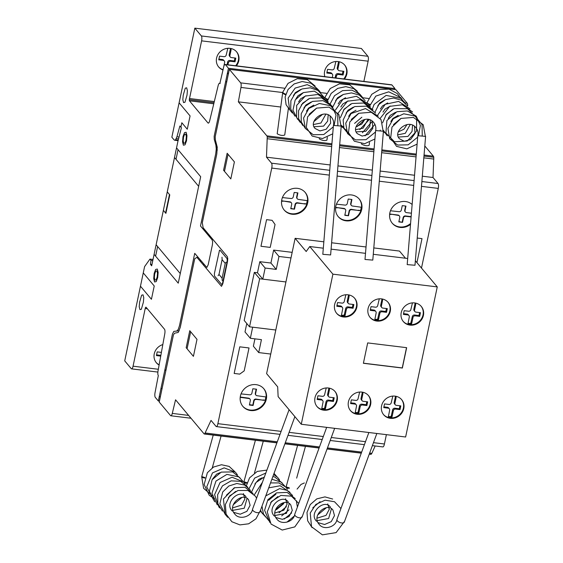 <?xml version="1.0" encoding="UTF-8"?>
<svg xmlns="http://www.w3.org/2000/svg" width="563" height="563" viewBox="0 0 563 563"><rect width="100%" height="100%" fill="white"/><g stroke="black" fill="none" stroke-linecap="round" stroke-linejoin="round"><path stroke-width="0.84" d="M285.751 94.162A3.835 1.407 -165.8 0 1 282.957 92.494A3.835 1.407 -165.8 0 1 282.858 91.994A3.913 1.865 7.8 0 0 282.703 92.402A3.913 1.865 7.8 0 0 282.809 92.986A3.913 1.865 7.8 0 0 285.603 94.647M330.08 116.013L330.65 123.163L326.181 129.251L319.946 130.94L315.153 128.512C307.806 121.601 324.14 107.61 331.572 117.421C333.303 119.546 333.965 122.065 333.563 124.972L333.873 125.493M327.933 99.313A3.835 1.407 -165.8 0 1 325.14 97.638A3.835 1.407 -165.8 0 1 325.048 97.146A3.913 1.865 7.8 0 0 324.893 97.54M375.753 130.123L376.063 130.644M370.123 104.458A3.835 1.407 -165.8 0 1 367.329 102.79A3.835 1.407 -165.8 0 1 367.238 102.297A3.913 1.865 7.8 0 0 367.076 102.691M414.459 126.316L415.022 133.459L410.554 139.554L404.318 141.243L399.526 138.815C392.179 131.904 408.513 117.913 415.944 127.724C417.676 129.849 418.337 132.361 417.936 135.275L418.253 135.796M289.192 488.381A3.835 0.577 -170.2 0 1 286.257 487.481A3.835 0.577 -170.2 0 1 286.11 487.276A3.835 0.577 -170.2 0 1 286.623 487.079M336.899 519.874L337.054 520.367M247.002 483.237A3.835 0.577 -170.2 0 1 244.075 482.329A3.835 0.577 -170.2 0 1 243.92 482.125A3.835 0.577 -170.2 0 1 244.433 481.928M294.716 514.723L294.864 515.215M204.812 478.086A3.835 0.577 -170.2 0 1 201.885 477.178A3.835 0.577 -170.2 0 1 201.73 476.974A3.835 0.577 -170.2 0 1 202.251 476.777M252.527 509.571L252.681 510.064M361.432 143.727L361.573 144.093C364.578 145.754 367.097 146.148 369.124 145.289L369.511 142.46M368.554 104.458A3.913 1.865 7.8 0 0 369.975 104.95M255.419 440.245L243.927 481.731L247.157 482.737M297.602 445.396L286.117 486.882L289.34 487.889M213.229 435.093L201.744 476.579L204.967 477.586M319.249 138.582L319.383 138.948C322.388 140.602 324.907 140.996 326.934 140.145L327.321 137.309M326.371 99.306A3.913 1.865 7.8 0 0 327.786 99.799M282.703 92.402L277.193 133.797C280.205 135.451 282.717 135.852 284.744 134.993L288.39 108.504M418.203 135.753L425.424 136.352M407.359 264.631L414.987 265.25L425.593 136.38M376.021 130.602L383.234 131.207M365.169 259.48L372.797 260.099L383.41 131.228M333.831 125.458L341.051 126.056M322.986 254.328L330.615 254.948L341.22 126.077M368.864 432.511L336.956 519.403A3.913 1.921 20.2 0 0 336.963 520.142A3.913 1.921 20.2 0 0 340.65 522.767A3.913 1.921 20.2 0 0 344.303 522.098L376.844 433.482M326.674 427.359L294.766 514.251A3.913 1.921 20.2 0 0 294.773 514.99A3.913 1.921 20.2 0 0 298.467 517.622A3.913 1.921 20.2 0 0 302.113 516.947L334.654 428.33M289.079 409.702L252.583 509.1A3.913 1.921 20.2 0 0 252.59 509.839A3.913 1.921 20.2 0 0 256.278 512.471A3.913 1.921 20.2 0 0 259.923 511.795L294.878 416.627M323.746 410.188A11.739 10.76 -40 0 1 317.082 406.634A11.739 10.76 -40 0 1 316.483 393.98A11.739 10.76 -40 0 1 328.419 388.006A11.739 10.76 -40 0 1 335.084 391.559A11.739 10.76 -40 0 1 337.188 400.455A11.739 10.76 -40 0 1 323.746 410.188M334.879 391.32A11.739 10.76 -40 0 1 335.196 403.882A11.739 10.76 -40 0 1 323.345 409.709A11.739 10.76 -40 0 1 316.885 406.395M357.188 414.269A11.739 10.76 -40 0 1 350.531 410.716A11.739 10.76 -40 0 1 349.926 398.062A11.739 10.76 -40 0 1 361.861 392.087A11.739 10.76 -40 0 1 368.526 395.641A11.739 10.76 -40 0 1 370.63 404.537A11.739 10.76 -40 0 1 357.188 414.269M368.322 395.402A11.739 10.76 -40 0 1 368.638 407.964A11.739 10.76 -40 0 1 356.787 413.791A11.739 10.76 -40 0 1 350.334 410.476M390.342 418.316A11.739 10.76 -40 0 1 383.677 414.769A11.739 10.76 -40 0 1 383.079 402.109A11.739 10.76 -40 0 1 395.015 396.134A11.739 10.76 -40 0 1 401.679 399.688A11.739 10.76 -40 0 1 403.784 408.583A11.739 10.76 -40 0 1 390.342 418.316M401.475 399.449A11.739 10.76 -40 0 1 401.792 412.01A11.739 10.76 -40 0 1 389.941 417.837A11.739 10.76 -40 0 1 383.48 414.523M343.388 316.976A11.739 10.76 -40 0 1 336.73 313.422A11.739 10.76 -40 0 1 336.125 300.769A11.739 10.76 -40 0 1 348.061 294.794A11.739 10.76 -40 0 1 354.725 298.348A11.739 10.76 -40 0 1 356.829 307.243A11.739 10.76 -40 0 1 343.388 316.976M354.521 298.108A11.739 10.76 -40 0 1 354.838 310.67A11.739 10.76 -40 0 1 342.987 316.497A11.739 10.76 -40 0 1 336.533 313.183M376.83 321.058A11.739 10.76 -40 0 1 370.173 317.511A11.739 10.76 -40 0 1 369.567 304.85A11.739 10.76 -40 0 1 381.51 298.876A11.739 10.76 -40 0 1 388.167 302.43A11.739 10.76 -40 0 1 390.272 311.325A11.739 10.76 -40 0 1 376.83 321.058M387.963 302.19A11.739 10.76 -40 0 1 388.28 314.752A11.739 10.76 -40 0 1 376.429 320.579A11.739 10.76 -40 0 1 369.975 317.265M409.984 325.104A11.739 10.76 -40 0 1 403.326 321.557A11.739 10.76 -40 0 1 402.721 308.897A11.739 10.76 -40 0 1 414.657 302.922A11.739 10.76 -40 0 1 421.321 306.476A11.739 10.76 -40 0 1 423.425 315.371A11.739 10.76 -40 0 1 409.984 325.104M421.117 306.244A11.739 10.76 -40 0 1 421.434 318.799A11.739 10.76 -40 0 1 409.582 324.626A11.739 10.76 -40 0 1 403.129 321.311M412.461 302.873L410.849 309.615A1.949 1.788 -40 0 1 408.604 311.233L404.171 310.692L403.389 314.393L407.837 314.935A1.949 1.788 -40 0 1 409.294 317.004L407.978 323.69L409.66 324.267L408.956 323.422L410.793 323.282L412.292 316.61A1.949 1.788 -40 0 1 414.53 314.999L418.971 315.54L419.59 312.578M403.544 313.654L407.133 314.091A1.949 1.788 -40 0 1 408.238 314.682L408.942 315.526M408.034 323.246L408.956 323.422M409.66 324.267L411.173 324.344L410.469 323.5M411.173 324.344L411.497 324.119L410.793 323.282M411.497 324.119L411.827 322.986L411.124 322.149M411.827 322.986L412.996 317.455A1.949 1.788 -40 0 1 415.234 315.836L419.674 316.378L418.971 315.54M419.674 316.378L420.448 312.683L416.001 312.134A1.949 1.788 -40 0 1 414.551 310.065L415.712 304.534L415.1 302.985M414.896 311.55L414.192 310.706A1.949 1.788 -40 0 1 413.847 309.228L415.008 303.696M415.712 304.534L415.614 303.084M415.867 303.387L415.184 303M379.307 298.826L377.696 305.568A1.949 1.788 -40 0 1 375.458 307.187L371.017 306.645L370.236 310.347L374.684 310.889A1.949 1.788 -40 0 1 376.14 312.958L374.824 319.643L376.506 320.22L375.803 319.376L377.639 319.235L379.138 312.564A1.949 1.788 -40 0 1 381.376 310.952L385.817 311.494L386.436 308.531M370.391 309.608L373.98 310.044A1.949 1.788 -40 0 1 375.085 310.635L375.788 311.48M374.881 319.2L375.803 319.376M376.506 320.22L378.019 320.298L377.316 319.453M378.019 320.298L378.343 320.073L377.639 319.235M378.343 320.073L378.674 318.94L377.97 318.102M378.674 318.94L379.842 313.401A1.949 1.788 -40 0 1 382.08 311.789L386.521 312.331L385.817 311.494M386.521 312.331L387.302 308.63L382.847 308.088A1.949 1.788 -40 0 1 381.397 306.019L382.566 300.487L381.953 298.939M381.749 307.497L381.045 306.659A1.949 1.788 -40 0 1 380.694 305.181L381.862 299.65M382.566 300.487L382.46 299.037M382.713 299.333L382.038 298.953M345.865 294.745L344.253 301.486A1.949 1.788 -40 0 1 342.008 303.105L337.575 302.563L336.794 306.258L341.241 306.807A1.949 1.788 -40 0 1 342.698 308.876L341.382 315.561L343.064 316.132L342.36 315.294L344.197 315.146L345.696 308.482A1.949 1.788 -40 0 1 347.934 306.863L352.375 307.405L352.994 304.442M336.948 305.526L340.538 305.962A1.949 1.788 -40 0 1 341.642 306.553L342.346 307.391M341.438 315.111L342.36 315.294M343.064 316.132L344.577 316.216L343.873 315.371M344.577 316.216L344.901 315.991L344.197 315.146M344.901 315.991L345.232 314.858L344.528 314.02M345.232 314.858L346.4 309.319A1.949 1.788 -40 0 1 348.638 307.708L353.078 308.25L352.375 307.405M353.078 308.25L353.853 304.548L349.405 304.006A1.949 1.788 -40 0 1 347.955 301.937L349.123 296.405L348.504 294.857M348.3 303.415L347.596 302.577A1.949 1.788 -40 0 1 347.251 301.092L348.413 295.568M349.123 296.405L349.018 294.956M349.271 295.251L348.588 294.871M392.819 396.085L391.208 402.826A1.949 1.788 -40 0 1 388.963 404.445L384.529 403.903L383.748 407.605L388.196 408.147A1.949 1.788 -40 0 1 389.645 410.216L388.329 416.901L390.018 417.479L389.315 416.634L391.144 416.493L392.643 409.822A1.949 1.788 -40 0 1 394.888 408.21L399.322 408.752L399.948 405.789M383.903 406.866L387.492 407.302A1.949 1.788 -40 0 1 388.597 407.894L389.3 408.738M388.393 416.458L389.315 416.634M390.018 417.479L391.531 417.556L390.828 416.711M391.531 417.556L391.848 417.331L391.144 416.493M391.848 417.331L392.186 416.198L391.482 415.36M392.186 416.198L393.354 410.666A1.949 1.788 -40 0 1 395.592 409.048L400.026 409.59L399.322 408.752M400.026 409.59L400.807 405.895L396.359 405.346A1.949 1.788 -40 0 1 394.909 403.277L396.07 397.745L395.458 396.197M395.254 404.762L394.55 403.917A1.949 1.788 -40 0 1 394.206 402.439L395.367 396.908M396.07 397.745L395.972 396.296M396.218 396.591L395.543 396.211M359.666 392.038L358.054 398.78A1.949 1.788 -40 0 1 355.809 400.399L351.375 399.857L350.594 403.558L355.042 404.1A1.949 1.788 -40 0 1 356.499 406.169L355.183 412.855L356.865 413.432L356.161 412.588L357.998 412.447L359.497 405.775A1.949 1.788 -40 0 1 361.735 404.164L366.175 404.706L366.795 401.743M350.749 402.819L354.338 403.256A1.949 1.788 -40 0 1 355.443 403.847L356.147 404.691M355.239 412.412L356.161 412.588M356.865 413.432L358.378 413.509L357.674 412.665M358.378 413.509L358.701 413.284L357.998 412.447M358.701 413.284L359.032 412.151L358.328 411.314M359.032 412.151L360.2 406.613A1.949 1.788 -40 0 1 362.438 405.001L366.879 405.543L366.175 404.706M366.879 405.543L367.653 401.841L363.205 401.299A1.949 1.788 -40 0 1 361.756 399.23L362.917 393.699L362.305 392.151M362.1 400.708L361.397 399.871A1.949 1.788 -40 0 1 361.052 398.386L362.213 392.861M362.917 393.699L362.818 392.249M363.072 392.545L362.389 392.165M326.223 387.956L324.612 394.698A1.949 1.788 -40 0 1 322.367 396.317L317.933 395.775L317.152 399.47L321.6 400.019A1.949 1.788 -40 0 1 323.049 402.081L321.74 408.773L323.422 409.343L322.719 408.506L324.548 408.358L326.054 401.693A1.949 1.788 -40 0 1 328.292 400.075L332.726 400.617L333.352 397.654M317.307 398.738L320.896 399.174A1.949 1.788 -40 0 1 322.001 399.765L322.705 400.603M321.797 408.323L322.719 408.506M323.422 409.343L324.935 409.421L324.232 408.583M324.935 409.421L325.259 409.202L324.548 408.358M325.259 409.202L325.59 408.069L324.886 407.225M325.59 408.069L326.758 402.531A1.949 1.788 -40 0 1 328.996 400.919L333.437 401.461L332.726 400.617M333.437 401.461L334.211 397.76L329.763 397.218A1.949 1.788 -40 0 1 328.313 395.149L329.475 389.617L328.862 388.069M328.658 396.626L327.955 395.789A1.949 1.788 -40 0 1 327.61 394.304L328.771 388.773M329.475 389.617L329.376 388.167M329.622 388.463L328.947 388.083M367.681 342.916L406.648 347.674L402.355 368.04L363.388 363.283L367.681 342.916M363.409 363.177L402.249 367.92L406.521 347.652M332.902 274.16L301.268 424.256L278.129 396.634L277.679 386.837L266.616 373.628L295.125 238.318L306.195 251.527L309.763 246.538L332.902 274.16L437.261 286.905L415.36 260.76M437.261 286.905L405.627 437.001L301.268 424.256M405.487 258.227L399.484 251.063L373.804 247.924M366.027 246.974L331.614 242.773M323.838 241.823L295.125 238.318M407.689 258.494L373.276 254.293M365.507 253.343L331.093 249.142M323.317 248.192L309.763 246.538M270.74 354.05L258.713 352.579L261.436 339.644L250.338 338.286L252.674 327.194L275.8 330.017L249.529 326.807L244.194 320.446L254.321 272.386L257.474 272.766L262.801 279.135L265.138 268.044L276.243 269.396L278.966 256.461L290.994 257.924M257.474 272.766L259.81 261.682L265.138 268.044M259.81 261.682L270.909 263.034L276.243 269.396M270.909 263.034L273.639 250.092L278.966 256.461M273.639 250.092L292.169 252.358M254.933 338.849L253.378 346.21L258.713 352.579M246.777 323.521L245.004 331.924L250.338 338.286M249.529 326.807L259.656 278.748L285.927 281.957L262.801 279.135M254.321 272.386L259.656 278.748M159.104 365.028A11.739 10.76 -40 0 1 156.352 362.748A11.739 10.76 -40 0 1 162.82 344.57M159.146 364.782A11.739 10.76 -40 0 1 156.155 362.502M223.039 70.009A11.739 10.76 -40 0 1 218.676 66.99A11.739 10.76 -40 0 1 218.071 54.337A11.739 10.76 -40 0 1 230.014 48.362A11.739 10.76 -40 0 1 236.671 51.916A11.739 10.76 -40 0 1 238.775 60.811A11.739 10.76 -40 0 1 236.39 65.85M223.11 69.678A11.739 10.76 -40 0 1 218.479 66.751M324.83 76.645A11.739 10.76 -40 0 1 338.067 61.557A11.739 10.76 -40 0 1 344.732 65.111A11.739 10.76 -40 0 1 346.836 73.999A11.739 10.76 -40 0 1 344.443 79.038M242.667 406.148A13.695 12.555 140 0 0 259.459 407.886A13.695 12.555 140 0 0 265.454 400.37L256.278 399.413A1.956 1.795 140 0 0 254.04 401.039L253.104 405.473L249.402 405.022L250.338 400.582A1.956 1.795 140 0 0 248.874 398.513L240.204 397.323M259.86 408.365A13.695 12.555 -40 0 1 242.871 406.387A13.695 12.555 -40 0 1 240.169 397.71A13.695 12.555 -40 0 1 246.876 386.823A13.695 12.555 -40 0 1 263.871 388.801A13.695 12.555 -40 0 1 259.86 408.365M410.497 224.391A13.695 12.555 -40 0 1 400.068 227.417A13.695 12.555 -40 0 1 392.298 223.279A13.695 12.555 -40 0 1 391.595 208.507A13.695 12.555 -40 0 1 405.522 201.54A13.695 12.555 -40 0 1 412.137 204.489M410.568 223.525A13.695 12.555 -40 0 1 399.667 226.938A13.695 12.555 -40 0 1 392.094 223.032M346.041 220.823A13.695 12.555 -40 0 1 338.264 216.678A13.695 12.555 -40 0 1 337.561 201.913A13.695 12.555 -40 0 1 351.495 194.946A13.695 12.555 -40 0 1 359.264 199.091A13.695 12.555 -40 0 1 361.96 207.761A13.695 12.555 -40 0 1 346.041 220.823M344.866 214.996L348.497 215.763L349.433 211.329A1.956 1.795 -40 0 1 351.671 209.703L360.848 210.661A13.695 12.555 -40 0 1 345.633 220.344A13.695 12.555 -40 0 1 338.067 216.438M292.007 214.229A13.695 12.555 -40 0 1 284.238 210.083A13.695 12.555 -40 0 1 283.534 195.312A13.695 12.555 -40 0 1 297.461 188.345A13.695 12.555 -40 0 1 305.237 192.49A13.695 12.555 -40 0 1 307.933 201.167A13.695 12.555 -40 0 1 292.007 214.229M290.839 208.394L294.47 209.169L295.406 204.735A1.956 1.795 -40 0 1 297.644 203.109L306.821 204.059A13.695 12.555 -40 0 1 291.606 213.75A13.695 12.555 -40 0 1 284.041 209.837M305.033 192.257A13.695 12.555 -40 0 1 307.532 200.688L298.425 199.415A1.956 1.795 -40 0 1 296.961 197.339L297.897 192.898L294.196 192.447L293.26 196.881A1.956 1.795 -40 0 1 291.022 198.507L282.422 197.571M297.313 198.816L297.011 198.458A1.956 1.795 -40 0 1 296.659 196.98L297.531 192.856M294.168 208.803L295.103 204.376A1.956 1.795 -40 0 1 297.341 202.75L304.893 203.989M281.606 200.731L290.241 202.208A1.956 1.795 -40 0 1 291.704 204.278L290.768 208.711L294.47 209.169M282.696 200.956L289.938 201.843A1.956 1.795 -40 0 1 291.05 202.441L291.353 202.8M281.577 201.019L282.999 201.322M304.59 203.63L306.821 204.059M306.518 203.7A13.695 12.555 140 0 0 307.201 200.618M359.06 198.852A13.695 12.555 -40 0 1 361.559 207.283L352.452 206.009A1.956 1.795 -40 0 1 350.995 203.933L351.924 199.499L348.223 199.049L347.294 203.482A1.956 1.795 -40 0 1 345.056 205.101L336.449 204.172M351.34 205.418L351.045 205.052A1.956 1.795 -40 0 1 350.693 203.574L351.558 199.45M348.201 215.404L349.13 210.97A1.956 1.795 -40 0 1 351.375 209.345L358.92 210.59M335.639 207.325L344.274 208.803A1.956 1.795 -40 0 1 345.731 210.872L344.795 215.312L348.497 215.763M336.723 207.557L343.972 208.444A1.956 1.795 -40 0 1 345.077 209.035L345.379 209.394M335.604 207.613L337.026 207.916M358.617 210.224L360.848 210.661M360.545 210.302A13.695 12.555 140 0 0 361.235 207.212M411.419 213.208L406.486 212.603A1.956 1.795 -40 0 1 405.022 210.534L405.958 206.093L402.256 205.643L401.32 210.076A1.956 1.795 -40 0 1 399.083 211.702L390.476 210.766M405.374 212.012L405.071 211.653A1.956 1.795 -40 0 1 404.72 210.168L405.592 206.051M398.893 221.59L402.531 222.357L403.467 217.923A1.956 1.795 -40 0 1 405.705 216.305L411.11 216.959M402.228 221.998L403.164 217.564A1.956 1.795 -40 0 1 405.402 215.939L411.138 216.642M389.666 213.919L398.301 215.397A1.956 1.795 -40 0 1 399.765 217.473L398.829 221.906L402.531 222.357M390.757 214.151L397.999 215.038A1.956 1.795 -40 0 1 399.111 215.629L399.413 215.988M389.631 214.214L391.06 214.51M241.048 393.882L249.655 394.811A1.956 1.795 140 0 0 251.893 393.192L252.829 388.759L256.531 389.209L255.595 393.643A1.956 1.795 140 0 0 257.059 395.719L266.165 396.992A13.695 12.555 140 0 0 263.667 388.561M255.947 395.127L255.644 394.762A1.956 1.795 -40 0 1 255.292 393.284L256.165 389.16M249.465 404.706L252.801 405.114L253.737 400.68A1.956 1.795 -40 0 1 255.975 399.054L263.519 400.3M252.801 405.114L253.104 405.473M240.239 397.035L248.572 398.154A1.956 1.795 -40 0 1 249.683 398.745L249.986 399.104M241.33 397.267L241.633 397.626M263.224 399.934L265.454 400.37M265.152 400.011A13.695 12.555 140 0 0 265.835 396.922M335.872 61.501L334.253 68.25A1.949 1.788 -40 0 1 332.015 69.868L327.575 69.326L326.8 73.021L331.248 73.563A1.949 1.788 -40 0 1 332.698 75.632L332.297 77.56M326.955 72.289L330.544 72.726A1.949 1.788 -40 0 1 331.649 73.317L332.353 74.154M335.14 77.905L335.696 75.245A1.949 1.788 -40 0 1 337.941 73.626L342.374 74.168L343.001 71.205M335.998 78.011L336.4 76.082A1.949 1.788 -40 0 1 338.644 74.471L343.078 75.013L342.374 74.168M343.078 75.013L343.859 71.311L339.412 70.769A1.949 1.788 -40 0 1 337.962 68.693L339.123 63.169L338.511 61.62M338.307 70.178L337.603 69.34A1.949 1.788 -40 0 1 337.258 67.856L338.419 62.324M339.123 63.169L339.025 61.719M339.271 62.014L338.595 61.634M344.528 64.872A11.739 10.76 -40 0 1 343.719 78.954M227.811 48.312L226.199 55.054A1.949 1.788 -40 0 1 223.961 56.673L219.521 56.131L218.74 59.833L223.187 60.375A1.949 1.788 -40 0 1 224.644 62.444L223.757 66.652M218.894 59.094L222.484 59.53A1.949 1.788 -40 0 1 223.588 60.121L224.292 60.966M227.079 64.71L227.642 62.05A1.949 1.788 -40 0 1 229.88 60.438L234.321 60.98L234.947 58.017M227.938 64.815L228.346 62.887A1.949 1.788 -40 0 1 230.584 61.276L235.024 61.817L234.321 60.98M235.024 61.817L235.806 58.116L231.351 57.574A1.949 1.788 -40 0 1 229.901 55.505L231.069 49.973L230.457 48.425M230.253 56.983L229.549 56.145A1.949 1.788 -40 0 1 229.197 54.66L230.366 49.136M231.069 49.973L230.964 48.524M231.217 48.819L230.541 48.439M236.467 51.676A11.739 10.76 -40 0 1 235.658 65.758M161.398 352.396L157.197 351.882L156.415 355.584L160.722 356.112M156.57 354.845L160.159 355.288A1.949 1.788 -40 0 1 160.835 355.513M164.783 333.775A3.906 1.189 -83 0 0 164.487 329.221L146.091 307.264A1.949 0.591 -83 0 0 145.944 307.173A1.949 0.591 -83 0 0 145.205 308.51L133.051 366.182A3.92 1.189 97 0 1 131.566 368.871A3.92 1.189 97 0 1 131.263 368.681L124.726 360.876L144.592 266.602L149.948 259.114L150.983 260.352L150.476 264.371L151.679 265.813L177.908 141.362L181.399 127.78L179.893 125.978L176.93 136.767L175.557 139.793L174.819 140.271L174.15 139.948L171.856 137.21L194.84 28.15L201.378 35.955A3.92 1.189 97 0 1 201.603 40.86L189.281 99.686L189.428 100.812L207.965 122.938A3.906 1.189 -83 0 0 208.268 123.121A3.906 1.189 -83 0 0 209.675 120.756L218.148 85.653A3.913 1.189 97 0 1 219.556 83.282A3.913 1.189 97 0 1 219.866 83.472L223.61 67.307A3.92 1.189 97 0 1 225.123 64.471A3.92 1.189 97 0 1 225.425 64.661L228.444 68.264L227.431 73.07L228.332 74.147L229.345 69.34L240.675 82.867A3.92 1.189 97 0 1 240.971 87.441L238.353 101.84L266.841 135.852A3.892 1.182 97 0 1 267.242 136.943L266.489 157.176L271.521 163.179A3.913 1.189 97 0 1 271.746 168.077L217.888 423.665A3.927 1.196 97 0 1 216.354 426.585A3.927 1.196 97 0 1 216.051 426.402L211.019 420.399L204.658 433.925A3.892 1.182 97 0 1 204.355 434.01A3.892 1.182 97 0 1 204.052 433.827L175.557 399.807L172.278 413.404A3.92 1.189 97 0 1 170.863 415.775A3.92 1.189 97 0 1 170.561 415.593L159.23 402.066L160.244 397.26L159.343 396.183L158.33 400.99L155.311 397.387A3.92 1.189 97 0 1 155.078 392.481L158.316 375.528A3.913 1.189 97 0 1 158.027 370.954L164.783 333.775M153.016 259.487L149.948 259.114M152.784 260.578L150.983 260.352M151.947 264.554L150.476 264.371M179.097 137.034L176.93 136.767M178.598 138.857L176.296 138.575M178.246 140.124L175.557 139.793M178.098 140.666L174.819 140.271M363.874 81.41L368.132 61.184A3.92 1.189 -83 0 0 367.906 56.286L361.369 48.481L194.84 28.15M214.306 101.558L189.457 98.525M214.031 102.705L189.281 99.686M213.771 103.789L189.428 100.812M394.769 89.538L394.973 88.595L391.954 84.992A3.92 1.189 -83 0 0 391.644 84.802L225.123 64.471M394.973 88.595L228.444 68.264M228.536 73.204L227.431 73.07L228.332 74.147L215.214 136.682L215.333 139.786L217.248 147.175L216.804 153.981L202.307 222.758L203.137 227.762L227.283 256.587L227.769 258.516L227.515 261.485L222.842 283.668L221.498 286.342L196.909 257.34L194.728 258.741L180.23 327.518L178.204 332.444L174.572 333.205L173.46 334.837L160.244 397.26L159.343 396.183L172.426 334.07L173.819 331.389L179.231 330.784M407.689 106.034A3.92 1.189 -83 0 0 407.204 103.198L395.873 89.672L229.345 69.34M280.698 107.012L238.353 101.84M421.49 268.079L438.274 188.408A3.913 1.189 -83 0 0 438.049 183.51L433.017 177.507L433.77 157.274A3.892 1.182 -83 0 0 433.369 156.183L424.805 145.958M433.77 157.274L423.974 156.078M416.198 155.128L381.784 150.926M374.008 149.983L339.602 145.782M331.825 144.832L267.242 136.943M433.855 159.069L423.826 157.844M416.05 156.894L381.644 152.693M373.867 151.743L339.454 147.541M331.677 146.598L267.326 138.737M433.017 177.507L422.313 176.198M414.544 175.255L380.131 171.053M372.354 170.103L337.941 165.902M330.164 164.952L266.489 157.176M372.382 445.636L382.882 446.916A3.927 1.196 -83 0 0 384.416 443.996L373.473 442.659M365.493 441.688L331.29 437.507M323.31 436.536L289.101 432.356M281.12 431.385L217.888 423.665M384.416 443.996L386.387 434.65M369.258 454.144L370.883 454.341A3.892 1.182 -83 0 0 371.186 454.257L371.84 453.342L369.645 453.074M361.671 452.103L327.462 447.93M319.481 446.952L285.272 442.778M277.292 441.8L205.312 433.017M371.84 453.342L375.176 445.973M371.186 454.257L369.3 454.024M361.319 453.053L327.11 448.873M319.13 447.902L284.927 443.728M276.947 442.75L204.658 433.925M159.435 401.123L158.33 400.99M222.723 100.77L221.822 99.686M226.622 82.282L225.714 81.206M222.104 259.656L225.221 263.378L222.111 278.164L218.993 274.441L222.104 259.656M221.991 257.207L222.096 259.466M225.291 263.28L226.115 262.133M227.1 258.677L219.957 250.148L219.486 250.261L214.39 273.576L214.503 276.025L221.864 284.646L222.54 283.302L227.213 261.119L227.1 258.677M218.923 274.54L218.099 275.694M222.118 278.354L222.223 280.613M227.156 153.249L234.398 161.891L230.816 178.9L223.567 170.251L227.156 153.249M224.475 171.335L228.057 154.332M217.304 150.124L214.271 139.441L214.151 136.345L227.431 73.07M211.991 238.332L212.019 238.818M206.663 231.963L206.431 233.075M209.781 235.686L209.549 236.798M209.985 235.932L210.006 236.418M200.66 260.43L200.428 261.542M203.778 264.153L203.546 265.264M176.691 331.065L178.225 329.503L179.477 325.695L194.728 253.343L206.839 267.46L208.183 264.779L212.392 244.821L212.645 241.851L212.16 239.922L200.491 225.988L215.742 153.636L216.269 148.963L215.882 145.113M203.743 228.479L203.51 229.591M197.747 256.946L197.507 258.058M176.015 159.294L178.042 149.681M179.104 102.825L190.069 115.922L187.261 129.23L181.835 122.741L180.899 127.182M155.606 256.158L157.633 246.545M167.26 191.877L169.78 194.875L165.881 213.363L163.369 210.358M165.578 213.004L169.477 194.516M176.536 147.879L200.681 176.705L178.246 283.175L154.1 254.356M193.419 356.351L186.177 347.709L189.759 330.699L197.001 339.348L193.419 356.351M187.078 348.786L190.667 331.783M165.853 370.644L164.952 369.56M161.961 389.124L161.053 388.048M143.262 272.886L154.234 285.976L151.426 299.284L140.461 286.194M183.221 95.253L185.269 88.159L186.677 87.807L187.402 90.706L187.015 95.154L184.967 102.248L183.559 102.6L182.834 99.7L183.221 95.253M156.155 244.602L174.481 157.633M139.589 302.275L141.637 295.188L143.044 294.836L143.769 297.736L143.389 302.183L141.341 309.277L139.934 309.622L139.209 306.729L139.589 302.275M156.12 244.743L180.266 273.562M198.655 186.318L174.509 157.499M184.474 132.671L182.996 136.626L182.553 141.82L183.397 145.198L185.037 144.79L186.522 140.834L186.965 135.641L186.121 132.263L184.474 132.671M183.179 140.94L183.784 143.354L184.96 143.058L186.015 140.229L186.339 136.52L185.734 134.107L184.558 134.402L183.503 137.231L183.179 140.94M155.648 269.452L154.171 273.414L153.727 278.601L154.572 281.986L156.211 281.577L157.696 277.615L158.14 272.429L157.295 269.044L155.648 269.452M154.353 277.721L154.959 280.135L156.134 279.846L157.19 277.017L157.513 273.308L156.908 270.894L155.733 271.183L154.677 274.012L154.353 277.721M417.225 238.043L421.997 238.628L416.937 262.647M275.047 224.482L270.219 247.403L260.965 246.27L266.573 219.654L272.126 220.33L275.047 224.482M239.775 346.829L249.022 347.955L244.194 370.876L239.718 374.121L234.166 373.445L239.775 346.829M407.837 314.935L407.133 314.091M412.996 317.455L412.292 316.61M415.234 315.836L414.53 314.999M414.551 310.065L413.847 309.228M374.684 310.889L373.98 310.044M379.842 313.401L379.138 312.564M382.08 311.789L381.376 310.952M381.397 306.019L380.694 305.181M341.241 306.807L340.538 305.962M346.4 309.319L345.696 308.482M348.638 307.708L347.934 306.863M347.955 301.937L347.251 301.092M388.196 408.147L387.492 407.302M393.354 410.666L392.643 409.822M395.592 409.048L394.888 408.21M394.909 403.277L394.206 402.439M355.042 404.1L354.338 403.256M360.2 406.613L359.497 405.775M362.438 405.001L361.735 404.164M361.756 399.23L361.052 398.386M321.6 400.019L320.896 399.174M326.758 402.531L326.054 401.693M328.996 400.919L328.292 400.075M328.313 395.149L327.61 394.304M296.961 197.339L296.659 196.98M295.103 204.376L295.406 204.735M289.938 201.843L290.241 202.208M350.995 203.933L350.693 203.574M349.13 210.97L349.433 211.329M343.972 208.444L344.274 208.803M405.022 210.534L404.72 210.168M403.164 217.564L403.467 217.923M397.999 215.038L398.301 215.397M255.595 393.643L255.292 393.284M253.737 400.68L254.04 401.039M248.572 398.154L248.874 398.513M331.248 73.563L330.544 72.726M336.4 76.082L335.696 75.245M338.644 74.471L337.941 73.626M337.962 68.693L337.258 67.856M223.187 60.375L222.484 59.53M228.346 62.887L227.642 62.05M230.584 61.276L229.88 60.438M229.901 55.505L229.197 54.66M160.744 355.985L160.159 355.288M147.358 308.777L145.205 308.51M158.33 369.265L133.051 366.182M367.906 56.286L201.378 35.955M368.132 61.184L201.603 40.86M208.606 123.016L207.965 122.938M391.954 84.992L225.425 64.661M407.204 103.198L405.1 102.938M368.702 98.497L362.91 97.786M326.512 93.345L320.72 92.635M284.329 88.194L240.675 82.867M282.682 92.536L240.971 87.441M433.369 156.183L424.059 155.043M416.282 154.093L381.869 149.892M374.099 148.942L339.686 144.74M331.91 143.797L266.841 135.852M438.049 183.51L421.877 181.539M414.101 180.589L379.687 176.388M371.918 175.438L337.504 171.236M329.728 170.286L271.521 163.179M438.274 188.408L421.483 186.36M413.706 185.41L379.293 181.209M371.517 180.259L337.103 176.057M329.334 175.107L271.746 168.077M188.619 415.395L172.278 413.404M293.4 95.576L295.427 92.564L300.741 89.482M296.018 98.694L298.066 95.661L303.358 92.599M298.629 101.826L300.656 98.806L305.969 95.724M301.247 104.936L308.587 98.849M303.865 108.061L305.927 105.007L311.205 101.973M306.483 111.185L308.517 108.159L313.823 105.091M309.094 114.303L316.434 108.216M341.072 126.548L338.835 114.416L329.081 107.118L316.645 108.117L307.623 116.773L306.307 127.498L312.184 136.07L322.5 138.554L332.733 133.825M337.877 125.767L337.687 114.31L330.544 105.731L319.362 103.486L308.897 108.42L303.548 118.075L305.329 128.434L313.253 134.754L323.781 134.543L333.303 126.851M334.091 125.472L336.02 115.19L331.896 105.879L323.014 100.664L312.556 101.403L305.343 106.245L301.191 113.782L301.261 121.939L305.463 128.66M330.812 104.767L321.586 97.856L309.791 98.335L302.641 103.212L298.552 110.735L298.65 118.856L302.845 125.535M328.194 101.643L318.011 94.471L305.308 96.055L296.68 105.358L296.624 117.378L300.234 122.417M325.583 98.525L314.323 91.122L303.38 92.592L295.188 99.968L292.943 110.249L297.616 119.293M323.978 97.209L318.046 90.481L310.262 87.807L301.986 88.954L295.012 93.613L290.888 100.7L290.712 109.145L294.998 116.175M320.347 92.276L318.355 89.763L307.201 84.647L295.181 88.067L288.122 98.11L289.614 109.679L292.38 113.043M317.736 89.158L311.043 83.24L302.148 81.522L294.175 83.929L288.052 89.496L285.124 96.977L286.074 104.676L289.762 109.926M315.118 86.033L307.377 79.643L297.264 78.693L288.059 83.359L282.858 91.994M314.098 126.745L323.577 126.119L327.652 121.129L328.201 114.929M313.598 124.507L320.945 123.008L325.836 114.254M313.957 121.545L322.655 114.261M335.583 100.728L337.61 97.716L342.93 94.633M338.201 103.845L340.256 100.805L345.548 97.751M340.819 106.97L342.839 103.958L348.159 100.876M343.437 110.088L350.77 104M346.048 113.212L348.117 110.158L353.388 107.125M348.666 116.337L350.707 113.304L356.013 110.242M351.284 119.455L358.624 113.367M372.27 121.165L372.84 128.308L368.364 134.402L362.129 136.091L357.343 133.663C349.996 126.752 366.33 112.762 373.755 122.572C375.486 124.697 376.154 127.21 375.746 130.123M383.262 131.7L381.024 119.567L371.27 112.269L358.835 113.269L349.813 121.925L348.497 132.643L354.366 141.222L364.683 143.706L374.916 138.977M380.06 130.919L380.314 130.067M378.23 116.161L365.521 108.568L351.087 113.571L345.731 123.227L347.512 133.586L355.436 139.906L365.971 139.694L375.493 132.002M375.612 113.043L366.464 106.147L354.746 106.555L347.146 111.819L343.141 119.996L343.958 128.568L349.299 135.085M365.042 135.873L374.923 124.367M372.995 109.919L363.775 103.008L351.981 103.486L344.204 109.088L340.397 117.681M341.262 125.246L348.588 133.023M362.424 132.755L372.312 121.249M370.384 106.794L360.2 99.623L347.491 101.206L338.018 113.212M341.199 126.337L345.978 129.905M359.806 129.631L369.159 119.645M367.766 103.676L356.428 96.259L343.078 99.137L335.4 110.095M341.227 125.563L343.36 126.781M357.195 126.506L365.113 119.37M365.155 100.552L359.278 95.063L351.481 92.895L343.416 94.415L336.765 99.243L332.789 106.97M354.577 123.381L361.854 117.224M362.537 97.427L360.158 94.535L351.981 90.164L342.557 90.636L334.549 95.682L330.171 103.845M359.919 94.31L353.775 88.665L345.837 86.639L337.709 88.377L331.143 93.458L327.553 100.728M357.308 91.185L349.595 84.809L339.51 83.831L330.256 88.497L325.048 97.146M356.28 131.897L365.767 131.27L369.842 126.281L370.391 120.074M355.781 129.659L363.128 128.16L368.026 119.398M364.845 119.412L361.784 124.05L356.147 126.696M377.773 105.879L379.8 102.86L385.113 99.785M380.391 108.997L382.439 105.957L387.731 102.902M383.002 112.121L385.029 109.109L390.342 106.027M385.627 115.239L392.96 109.152M388.238 118.364L390.307 115.309L395.578 112.269M390.856 121.481L392.897 118.455L398.203 115.394M393.474 124.606L400.814 118.519M425.452 136.851L423.214 124.719L413.46 117.421L401.018 118.42L391.996 127.076L390.68 137.794L396.556 146.366L406.873 148.857L417.106 144.128M422.25 136.07L422.067 124.613L414.917 116.034L403.741 113.789L393.27 118.723L387.921 128.378L389.702 138.737L397.626 145.057L408.154 144.839L417.676 137.154M418.464 135.774L420.392 125.486L416.268 116.175L407.394 110.96L396.936 111.706L386.915 120.531L385.908 133.107L394.473 141.749L407.267 141.003L416.507 131.221L416.683 117.97L407.535 108.715L394.163 108.638L386.387 114.24L382.58 122.825M383.445 130.398L387.217 135.838M412.566 111.946L402.383 104.767L389.68 106.351L380.208 118.364M383.389 131.489L384.606 132.72M409.955 108.828L398.618 101.41L385.268 104.289L377.59 115.246M407.338 105.703L401.447 100.2L393.607 98.039L385.507 99.602L378.864 104.493L374.972 112.121M404.72 102.579L400.708 98.286L386.119 95.4L374.092 104.436L372.361 108.997M402.109 99.454L400.708 97.589L388.737 91.811L375.817 96.104L369.743 105.879M399.491 96.336L397.161 93.479L389.103 89.109L379.786 89.454L371.756 94.317L367.238 102.297M398.47 137.048L407.957 136.422L412.025 131.425L412.58 125.225M397.971 134.81L405.318 133.311L410.216 124.55M407.028 124.564L403.967 129.201L398.337 131.848M304.358 482.955L301.015 484.44L297.074 489.113M332.67 499.043L324.957 496.89L316.835 498.867L310.276 504.561L306.99 512.52L307.665 520.768L312.085 527.644M340.939 508.551L334.513 501.732L325.055 500.183L315.85 504.434L310.213 513.027L311.543 526.743L322.381 534.85L336.118 532.605L344.38 521.556M317.631 515.032L326.329 507.749M317.06 518.164L326.026 515.384L329.264 509.353L327.75 503.906M317.314 520.613L328.63 518.516L331.424 508.797M318.053 522.647L324.626 524.498L331.248 521.641L334.492 515.595L332.979 510.141C327.455 501.703 310.825 515.335 319.179 524.364C323.563 530.515 335.435 527.25 336.878 519.938M316.568 521.247C308.172 513.196 324.119 498.396 330.361 507.024M312.768 507.854L320.051 501.689M262.168 477.811L258.825 479.289L254.891 483.969M268.579 500.317L275.919 494.23M276.933 476.741L274.04 473.37M266.904 470.098L257.242 471.421L249.55 477.867L246.51 485.405M279.558 479.866L277.58 477.354L273.618 474.518M265.82 473.04L254.652 478.071L249.127 488.522M282.169 482.984L274.828 477.051L272.893 476.488M264.392 476.931L256.017 482.519L251.738 491.647M276.433 509.684L283.773 503.596M284.787 486.108L281.028 482.069L271.88 479.254M262.435 482.266L254.356 494.771M260.31 510.761L261.035 511.317M279.051 512.809L286.384 506.714M287.404 489.233L285.715 487.03L278.84 482.913L270.536 482.913M258.473 493.054L257.375 496.052M260.19 511.077L263.653 514.441M281.662 515.926L289.002 509.839M290.015 492.358L280.198 485.749L268.72 487.854M260.528 510.155L261.936 512.942L266.271 517.566M284.273 519.051L291.62 512.956M292.633 495.482L287.102 490.338L279.628 488.621L265.771 495.876M261.992 506.179L263.442 513.991L268.882 520.691M286.891 522.175L294.231 516.088M297.405 507.066L296.265 500.57M295.251 498.6L287.123 492.4L276.553 492.864L267.861 499.733L264.589 510.331L269.902 522.492M298.749 503.399L291.444 496.158L280.902 495.433L271.514 501.485L267.256 511.887L271.042 524.054L282.204 530.05L294.815 526.891L302.19 516.405M275.441 509.881L284.139 502.597M274.878 513.013L283.836 510.233L287.081 504.202L285.561 498.755M275.124 515.462L286.447 513.365L289.234 503.646M275.863 517.496L282.436 519.346L289.065 516.489L292.31 510.451L290.789 504.997C285.265 496.552 268.642 510.184 276.989 519.213C281.38 525.363 293.246 522.105 294.688 514.786M274.378 516.095C265.982 508.044 281.929 493.251 288.179 501.872M270.578 502.703L277.869 496.545M219.978 472.66L216.635 474.137L212.701 478.817M201.73 476.974L203.623 488.332L212.244 495.764M226.396 495.166L234.412 488.051M234.75 471.59L229.12 466.403L221.442 464.742L213.518 467.051L207.367 472.716L204.144 484.546L209.281 495.37L214.862 498.888M237.368 474.715L235.39 472.202L224.165 467.867L212.462 472.92L206.72 486.918L213.616 499.923M239.979 477.832L232.639 471.9L221.238 472.118L212.096 479.732L209.422 491.26L214.63 501.732M242.597 480.957L238.839 476.917L226.924 474.377L215.981 481.055L211.955 493.329L217.248 504.856M245.215 484.089L243.568 481.914L232.062 477.227L220.07 482.526L214.573 494.701L218.944 507.052L219.866 507.974M247.833 487.206L240.654 481.33L231.133 480.844L222.476 485.855L217.621 494.729L217.867 503.611L222.484 511.098M250.444 490.331L244.659 485.06L236.812 483.497L228.817 486.017L222.702 491.999L219.88 503.695L225.094 514.223M253.061 493.448L244.947 487.255L234.299 487.741L223.42 499.022L225.172 514.336L227.712 517.348M256.566 498.248L255.468 496.249L247.882 490.479L238.001 490.486L229.817 495.764L225.376 504.525L226.108 514.153L231.886 521.753L239.944 524.892L248.67 523.801L255.947 518.833L260.007 511.253M233.258 504.737L241.949 497.446M232.688 507.868L241.654 505.088L244.891 499.05L243.378 493.603M232.941 510.31L244.258 508.213L247.051 498.494M233.68 512.351L240.253 514.202L246.876 511.338L250.12 505.3L248.6 499.845C243.082 491.4 226.453 505.032 234.806 514.061C239.191 520.219 251.063 516.954 252.498 509.635M232.195 510.944C223.8 502.893 239.739 488.1 245.989 496.721M228.395 497.551L235.672 491.393M263.273 441.202L254.476 472.969M305.463 446.353L296.659 478.121M221.083 436.051L212.286 467.818M417.795 135.739L407.19 264.61M375.605 130.588L365 259.459M333.423 125.436L322.81 254.307M157.872 372.08L131.566 368.871M220.224 83.366L219.556 83.282M364.402 444.664L330.192 440.484M322.212 439.513L288.01 435.333M280.029 434.362L216.354 426.585M361.277 453.166L327.068 448.993M319.087 448.014L284.885 443.841M276.905 442.863L204.355 434.01M190.998 418.239L170.863 415.775"/></g></svg>

